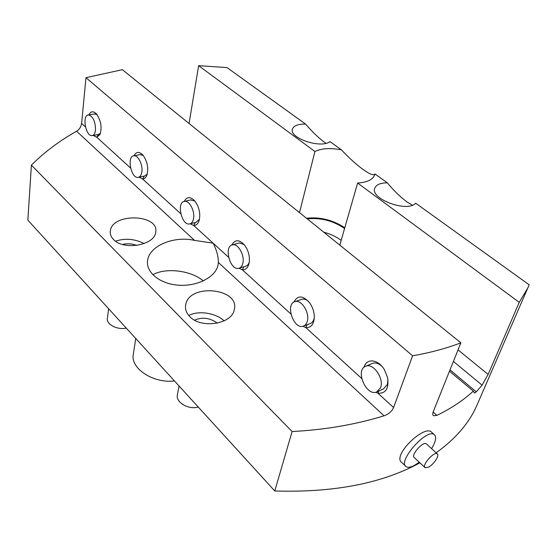 <?xml version="1.0" encoding="UTF-8"?>
<svg xmlns="http://www.w3.org/2000/svg" width="557" height="557" viewBox="0 0 557 557"><rect width="100%" height="100%" fill="white"/><g stroke="black" fill="none" stroke-linecap="round" stroke-linejoin="round"><path stroke-width="0.84" d="M419.247 462.213L414.401 465.408C410.697 467.358 407.954 467.783 406.185 466.675C397.099 461.885 426.46 428.138 434.161 434.537C436.765 436.799 435.901 441.499 431.571 448.643M434.161 434.537L431.041 431.717C423.313 425.395 391.313 456.287 402.077 462.77L405.524 466.049M326.005 143.295L324.111 142.014C318.249 137.621 312.073 131.647 305.591 124.079C298.106 123.981 293.72 125.659 292.432 129.12L292.383 129.308M189.06 123.487L198.64 65.677L314.928 151.518C321.41 148.364 330.224 147.793 341.378 149.805L329.946 141.589C321.319 148.956 288.839 138.073 292.432 129.12M460.862 342.82L122.38 69.681L85.973 77.681L81.607 123.424C81.037 126.864 79.359 129.468 76.567 131.229C59.432 140.879 44.372 152.172 31.394 165.123L27.85 220.14L274.768 490.968L292.105 431.536C324.863 429.837 355.505 424.587 384.045 415.807C388.668 414.143 391.849 411.379 393.59 407.515L412.605 355.791C430.547 352.644 446.637 348.313 460.862 342.82L433.297 411.595C432.511 413.677 432.587 415.056 433.541 415.731L436.904 415.39C451.372 408.309 463.508 400.218 473.311 391.125L474.473 393.033L476.298 391.863L482.084 385.152L488.127 374.395L519.249 302.34L527.785 287.99L476.736 405.698C469.001 423.188 455.466 438.895 436.124 452.813M198.64 65.677L226.978 67.571L305.591 124.079M412.417 205.164L406.923 201.885C400.184 196.858 393.66 190.515 387.345 182.842C380.389 182.891 376.205 184.666 374.777 188.169L374.715 188.37M527.785 287.99L529.15 284.773L415.647 203.187C407.48 212.865 369.841 198.877 374.777 188.169M323.735 232.165C330.503 233.982 336.31 236.718 341.169 240.373M344.574 228.502C333.163 220.725 320.728 217.515 307.262 218.866M477.788 403.275L476.736 405.698M419.908 462.832C382.081 483.413 333.699 492.792 274.768 490.968M341.378 149.805C356.438 165.965 373.009 178.045 374.938 173.93L387.345 182.842M374.938 173.93L374.708 174.828C372.912 179.633 367.223 182.369 357.629 183.037L519.249 302.34M357.629 183.037L339.805 245.129M299.499 212.607L314.928 151.518M364.09 367.23C366.457 357.914 378.182 359.063 384.372 369.653L387.575 377.451C389.099 388.445 385.869 393.702 377.883 393.214L375.717 392.246M85.973 77.681L412.605 355.791M88.918 114.846C90.805 111.094 93.332 110.822 96.5 114.025C101.012 120.66 102.168 127.504 99.975 134.55L96.807 137.266L93.186 135.4M134.021 155.786C136.249 151.525 139.236 151.309 142.982 155.138C147.473 161.551 148.754 168.277 146.825 175.33C145.85 177.676 144.458 178.901 142.648 179.013L139.013 177.196M184.179 201.446C186.832 196.53 190.403 196.405 194.894 201.07C199.218 207.1 200.645 213.547 199.176 220.412C198.083 223.803 196.266 225.501 193.718 225.508L190.167 223.796L196.134 222.264L199.455 219.312M231.83 245.052C234.936 239.357 239.155 239.336 244.502 244.996C248.485 250.504 250.03 256.485 249.146 262.932C248.081 267.632 245.818 269.922 242.351 269.797L239.03 268.237M293.838 302.131C297.598 295.113 302.834 295.301 309.546 302.709C312.742 307.227 314.329 312.171 314.308 317.539C313.744 324.571 310.903 327.913 305.8 327.579L302.924 326.263M292.105 431.536L31.394 165.123M195.375 222.459L193.718 225.508L213.066 243.131C216.673 250.086 218.435 256.533 218.358 262.458L217.989 265.285C215.524 277.17 197.157 286.667 178.317 285.177C159.434 283.84 145.377 271.913 147.682 260.022C149.742 245.54 174.369 235.639 194.539 240.415L213.066 243.131L228.544 257.223M203.368 280.902C190.947 270.417 165.979 267.297 152.792 274.74M224.151 320.853C215.831 312.902 198.222 310.221 188.802 315.534M189.714 316.529C186.24 312.888 184.903 308.933 185.725 304.665C189.296 282.865 240.436 288.282 234.232 309.852C231.872 324.223 200.868 329.055 189.714 316.529M144.152 243.569C134.536 238.8 124.998 238.013 115.543 241.202M113.447 239.433C110.954 236.85 109.917 234.031 110.328 230.981C112.173 212.537 159.831 214.118 155.64 232.436C154.505 245.358 123.362 250.706 113.447 239.433M449.499 371.171L473.311 391.125M306.489 218.24C320.136 216.791 332.905 219.966 344.79 227.771M377.402 391.641L383.348 388.953L387.338 384.595L387.999 379.804M381.921 366.318C378.767 363.436 375.731 362.412 372.814 363.261L371.951 363.624M393.59 407.515L377.883 393.214L378.885 390.972M303.864 325.936L309.817 323.742C311.829 323.144 313.229 321.542 314.009 318.931L314.308 317.574M308.529 301.441C306.266 299.499 304.073 298.768 301.95 299.241L301.135 299.527M361.646 378.426L305.8 327.579L307.185 324.71M239.406 268.112L245.372 266.302C247.176 265.891 248.471 264.505 249.271 262.152M244.119 244.537L239.315 242.936L238.584 243.144M290.872 313.981L242.351 269.797L243.931 266.74M194.853 201.014L190.508 199.956M138.637 177.272L144.576 176.012L147.25 174.042M143.205 155.396L139.925 154.63M180.747 213.7L142.648 179.013L144.333 176.068M130.547 167.991L96.807 137.266L98.471 134.481L100.497 133.186M96.897 114.505L94.418 113.962M198.236 407.028C188.496 410.056 175.281 402.14 177.425 394.697L179.089 386.022M428.556 467.135L425.116 467.713C421.287 465.729 433.98 451.149 437.217 453.816C439.898 455.146 433.812 464.468 428.556 467.135M424.838 467.455L414.304 457.576C410.398 455.508 422.972 441.06 426.293 443.804L426.585 444.075M135.741 338.475L133.36 354.071C129.934 368.093 153.105 383.627 174.459 380.946M126.265 328.087C117.402 330.245 106.046 324.278 107.39 318.249L108.615 308.724M136.785 245.414C131.918 243.611 127.163 243.291 122.512 244.46M217.321 323.157C209.892 317.803 202.309 316.808 194.574 320.164M380.563 387.637L376.595 392.01C365.852 396.487 354.76 369.221 366.019 366.144C373.51 362.948 384.26 378.669 380.563 387.637M141.847 171.946C143.024 164.983 138.143 155.041 133.959 155.8C126.578 156.051 130.958 178.713 138.094 177.391C140.065 177.049 141.318 175.239 141.847 171.946M307.255 321.396C309.991 313.069 301.595 299.408 295.175 301.581C285.024 303.523 293.337 329.459 303.085 326.221C305.09 325.629 306.475 324.021 307.255 321.396M193.537 218.65C195.124 211.27 189.366 200.297 184.527 201.383C176.277 202.038 181.575 225.745 189.547 223.956C191.58 223.538 192.91 221.777 193.537 218.65M242.838 263.196C244.878 255.412 238.104 243.346 232.603 244.829C223.517 245.978 229.944 270.667 238.702 268.321C240.756 267.826 242.135 266.121 242.838 263.196M95.505 130.073C95.428 121.454 93.089 116.399 88.493 114.909C81.872 114.874 85.618 136.583 92.03 135.602C93.91 135.33 95.066 133.485 95.505 130.073M458.035 349.88L488.127 374.395M453.405 361.423L482.084 385.152M81.607 123.424L85.458 126.933M433.13 412.055L436.904 415.39M450.021 369.876L476.298 391.863M218.358 262.458L384.045 415.807M76.567 131.229L194.539 240.415M147.682 260.022L147.577 260.718M185.725 304.665L185.627 305.194M110.328 230.981L110.272 231.406M433.2 415.431L433.548 415.738M426.293 443.804L437.217 453.816M366.019 366.144L372.814 363.261M133.959 155.8L140.475 154.526M295.175 301.581L301.95 299.241M184.527 201.383L191.155 199.803M232.603 244.829L239.315 242.936M92.49 135.525L98.38 134.488M88.493 114.909L94.892 113.886"/></g></svg>
